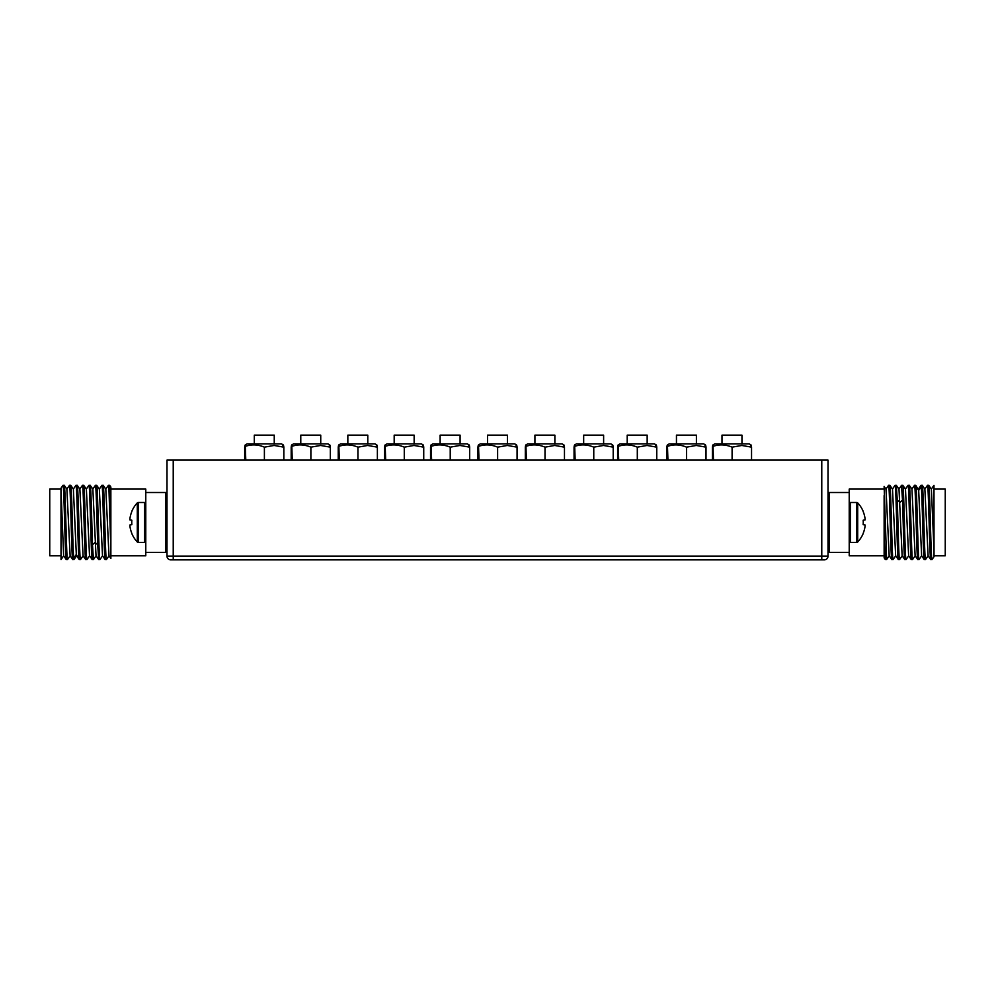 <?xml version="1.0" encoding="UTF-8"?>
<svg xmlns="http://www.w3.org/2000/svg" width="995" height="995" viewBox="0 0 995 995"><rect width="100%" height="100%" fill="white"/><g stroke="black" fill="none" stroke-linecap="round" stroke-linejoin="round"><path stroke-width="1.49" d="M821.77 460.088L828.014 460.088L828.014 556.118L166.986 556.118L166.986 460.088L821.77 460.088L821.77 559.862L170.73 559.862A3.744 3.744 0 0 1 166.986 556.118L166.986 511.84L165.742 512.462M884.132 489.08L849.22 489.08L849.22 492.513L829.258 492.513L829.258 552.374L828.014 552.374L828.014 532.424L829.258 532.424M829.258 512.462L828.014 512.462L828.014 460.088M828.014 552.374L828.014 556.118A3.744 3.744 0 0 1 824.27 559.862L821.77 559.862M828.014 511.84L828.014 533.046M166.986 460.088L166.986 511.84M165.742 532.424L166.986 533.046M165.742 492.513L145.78 492.513L145.78 552.374L165.742 552.374L165.742 492.513L166.986 492.513M165.742 552.374L166.986 552.374M145.78 492.513L145.78 489.08L110.868 489.08M110.868 555.807L145.78 555.807L145.78 552.374M109.649 485.349L110.855 487.04L110.868 558.444L108.99 555.77L105.831 489.117L103.169 485.336L101.925 485.336C103.007 483.048 104.089 561.839 105.159 559.551L102.497 555.77L99.351 489.117L96.726 485.373L95.433 485.336C96.204 483.881 96.963 522.114 97.721 544.738L98.679 559.551L96.017 555.77L92.858 489.117L90.197 485.336L88.953 485.336C90.035 483.048 91.117 561.839 92.199 559.551L93.443 559.551L92.485 544.738C91.727 522.114 90.955 483.881 90.197 485.336M99.251 489.117L101.925 485.336M110.868 549.29L109.027 491.717L108.405 485.349L105.744 489.117M103.169 485.336C104.251 483.048 105.333 561.839 106.415 559.551L109.077 555.77M109.686 485.373L110.868 508.072M99.973 559.501L99.923 559.551C98.841 561.839 97.759 483.048 96.677 485.336M106.415 559.551L105.159 559.551M99.923 559.551L98.679 559.551M89.612 555.77L86.988 559.526L85.707 559.551C84.625 561.839 83.543 483.048 82.461 485.336L83.717 485.336C84.786 483.048 85.868 561.839 86.951 559.551M86.291 489.105L88.953 485.336M83.132 555.77L80.471 559.551L79.227 559.551L76.316 554.489L73.381 489.08L70.782 485.373M74.04 559.501L72.734 559.551C71.652 561.839 70.57 483.048 69.488 485.336L66.839 489.105M73.319 489.105L75.981 485.336C76.963 482.985 77.946 548.792 78.928 558.083M80.471 559.551C79.389 561.839 78.306 483.048 77.224 485.336L75.981 485.336M60.969 488.222L63.008 485.336C64.09 483.048 65.172 561.839 66.255 559.551L67.498 559.551C66.416 561.839 65.334 483.048 64.252 485.336L63.008 485.336M61.031 559.526L60.981 488.222L60.981 489.08L49.75 489.08L49.75 555.807L60.981 555.807M73.978 559.551L73.692 558.083C72.71 548.792 71.727 482.985 70.745 485.336L69.488 485.336M64.252 485.336L66.889 489.08L70.123 555.832L67.498 559.551M83.717 485.336L86.366 489.105L89.525 555.77L92.199 559.551M83.07 555.807L79.886 489.117L77.224 485.336M76.578 555.807L79.227 559.551M83.045 555.77L85.707 559.551M70.085 555.795L72.734 559.551M63.593 555.782L66.255 559.551M76.553 555.782L76.316 554.489L73.692 558.083M63.63 555.832L60.981 489.08M829.258 552.374L849.22 552.374L849.22 555.807L884.132 555.807M934.019 489.08L945.25 489.08L945.25 555.807L934.019 555.807L934.019 550.571L934.019 555.807M934.031 556.665L931.992 559.551C930.91 561.839 929.827 483.048 928.745 485.336L931.407 489.105M928.161 555.782L925.512 559.551C924.43 561.839 923.348 483.048 922.265 485.336L924.915 489.105M921.681 555.782L919.019 559.551C918.037 561.901 917.054 496.095 916.072 486.804L915.823 485.373L918.683 490.398L921.619 555.807L924.218 559.513M930.748 559.551C929.666 561.839 928.584 483.048 927.502 485.336L924.865 489.067L928.111 555.807L930.748 559.551L931.992 559.551M931.37 489.055L934.019 550.571L933.969 485.361M920.96 485.398L921.308 486.804C922.29 496.095 923.273 561.901 924.255 559.551L925.512 559.551M901.495 485.411L902.515 500.162C903.273 522.773 904.045 561.006 904.803 559.551L906.047 559.551C904.965 561.839 903.883 483.048 902.801 485.336L905.475 489.117L908.634 555.782L911.246 559.526L912.539 559.551C911.457 561.839 910.375 483.048 909.293 485.336L911.955 489.117L915.114 555.77L917.776 559.551L919.019 559.551M895.027 485.386L896.321 485.336L898.995 489.117L902.142 555.77L904.803 559.551M907.975 485.411L908.049 485.336C909.131 483.048 910.214 561.839 911.283 559.551M911.868 489.117L914.529 485.336C915.611 483.048 916.693 561.839 917.776 559.551M915.201 555.77L912.539 559.551M908.709 555.782L906.047 559.551M902.229 555.77L899.567 559.551C898.796 561.006 898.037 522.773 897.279 500.162L896.321 485.336M927.502 485.336L928.745 485.336M921.022 485.336L922.265 485.336M908.049 485.336L909.293 485.336M914.529 485.336L915.773 485.336M901.557 485.336L902.801 485.336M888.585 485.336L889.841 485.336C890.911 483.048 891.993 561.839 893.075 559.551L891.831 559.551C890.749 561.839 889.667 483.048 888.585 485.336L885.923 489.117M884.132 495.597L884.132 536.827L885.314 559.513L886.595 559.551L884.132 486.443L886.01 489.117L889.169 555.77L891.831 559.551M892.478 489.092L889.841 485.336M895.077 485.336C896.159 483.048 897.241 561.839 898.323 559.551L899.567 559.551M892.503 489.117L895.649 555.77L898.323 559.551M895.749 555.77L893.075 559.551M886.595 559.551L889.256 555.77M885.314 559.513L884.145 557.847L884.132 536.827M849.22 552.374L849.22 492.513M829.258 492.513L828.014 492.513M338.238 460.088L338.238 447.153C338.611 444.504 338.972 444.205 339.32 446.22C345.34 444.205 351.546 444.504 357.939 447.153L367.652 445.462L377.379 447.153C377.018 444.504 376.657 444.205 376.309 446.22M339.32 460.088L338.81 444.914L340.626 443.869L375.003 443.869L376.819 444.914M357.939 460.088L357.939 447.153M377.379 460.088L377.379 447.153M430.536 460.088L430.536 447.153C430.91 444.504 431.258 444.205 431.606 446.22C437.638 444.205 443.845 444.504 450.225 447.153L459.951 445.462L469.677 447.153C469.304 444.504 468.943 444.205 468.608 446.22M431.606 460.088L431.109 444.914L432.912 443.869L467.302 443.869L469.105 444.914M450.225 460.088L450.225 447.153M469.677 460.088L469.677 447.153M525.323 460.088L525.323 447.153C525.696 444.504 526.056 444.205 526.392 446.22C532.424 444.205 538.631 444.504 545.011 447.153L554.737 445.462L564.463 447.153C564.09 444.504 563.742 444.205 563.394 446.22M526.392 460.088L525.895 444.914L527.698 443.869L562.088 443.869L563.891 444.914M545.011 460.088L545.011 447.153M564.463 460.088L564.463 447.153M617.621 460.088L617.621 447.153C617.982 444.504 618.343 444.205 618.691 446.22C624.723 444.205 630.929 444.504 637.31 447.153L647.036 445.462L656.762 447.153C656.389 444.504 656.028 444.205 655.68 446.22M618.691 460.088L618.181 444.914L619.997 443.869L654.374 443.869L656.19 444.914M637.31 460.088L637.31 447.153M656.762 460.088L656.762 447.153M244.695 460.088L244.695 447.153C245.068 444.504 245.429 444.205 245.777 446.22C251.797 444.205 258.003 444.504 264.396 447.153L274.123 445.462L283.836 447.153C283.475 444.504 283.115 444.205 282.767 446.22M245.777 460.088L245.267 444.914L247.083 443.869L281.461 443.869L283.276 444.914M264.396 460.088L264.396 447.153M283.836 460.088L283.836 447.153M712.408 460.088L712.408 447.153C712.781 444.504 713.129 444.205 713.477 446.22C719.509 444.205 725.716 444.504 732.096 447.153L741.822 445.462L751.548 447.153C751.175 444.504 750.815 444.205 750.479 446.22M713.477 460.088L712.98 444.914L714.783 443.869L749.16 443.869L750.976 444.914M732.096 460.088L732.096 447.153M751.548 460.088L751.548 447.153M291.187 460.088L291.187 447.153C291.547 444.504 291.908 444.205 292.256 446.22C298.289 444.205 304.495 444.504 310.875 447.153L320.601 445.462L330.328 447.153C329.954 444.504 329.594 444.205 329.245 446.22M292.256 460.088L291.759 444.914L293.562 443.869L327.94 443.869L329.755 444.914M310.875 460.088L310.875 447.153M330.328 460.088L330.328 447.153M384.592 460.088L384.592 447.153C384.965 444.504 385.326 444.205 385.674 446.22C391.694 444.205 397.9 444.504 404.281 447.153L414.007 445.462L423.733 447.153C423.372 444.504 423.012 444.205 422.664 446.22M385.674 460.088L385.164 444.914L386.98 443.869L421.358 443.869L423.161 444.914M404.281 460.088L404.281 447.153M423.733 460.088L423.733 447.153M477.936 460.088L477.936 447.153C478.296 444.504 478.657 444.205 479.005 446.22C485.025 444.205 491.231 444.504 497.624 447.153L507.351 445.462L517.064 447.153C516.703 444.504 516.343 444.205 515.995 446.22M479.005 460.088L478.495 444.914L480.311 443.869L514.689 443.869L516.504 444.914M497.624 460.088L497.624 447.153M517.064 460.088L517.064 447.153M574.065 460.088L574.065 447.153C574.438 444.504 574.799 444.205 575.147 446.22C581.167 444.205 587.373 444.504 593.766 447.153L603.492 445.462L613.206 447.153C612.845 444.504 612.485 444.205 612.136 446.22M575.147 460.088L574.637 444.914L576.453 443.869L610.83 443.869L612.646 444.914M593.766 460.088L593.766 447.153M613.206 460.088L613.206 447.153M666.861 460.088L666.861 447.153C667.222 444.504 667.583 444.205 667.931 446.22C673.963 444.205 680.17 444.504 686.55 447.153L696.276 445.462L706.002 447.153C705.629 444.504 705.268 444.205 704.92 446.22M667.931 460.088L667.421 444.914L669.237 443.869L703.614 443.869L705.43 444.914M686.55 460.088L686.55 447.153M706.002 460.088L706.002 447.153M367.789 443.869L367.789 435.138L347.84 435.138L347.84 443.869M460.088 443.869L460.088 435.138L440.126 435.138L440.126 443.869M554.874 443.869L554.874 435.138L534.912 435.138L534.912 443.869M647.16 443.869L647.16 435.138L627.211 435.138L627.211 443.869M274.247 443.869L274.247 435.138L254.297 435.138L254.297 443.869M741.959 443.869L741.959 435.138L721.997 435.138L721.997 443.869M320.738 443.869L320.738 435.138L300.776 435.138L300.776 443.869M414.144 443.869L414.144 435.138L394.182 435.138L394.182 443.869M507.475 443.869L507.475 435.138L487.525 435.138L487.525 443.869M603.617 443.869L603.617 435.138L583.667 435.138L583.667 443.869M696.4 443.869L696.4 435.138L676.451 435.138L676.451 443.869M865.065 526.243L865.065 524.974L863.175 524.676A26.853 19.713 -90 0 0 863.175 520.211L865.065 519.912L865.065 518.644A28.544 28.171 -90 0 0 863.175 511.554L863.25 511.492A28.619 28.619 0 0 0 857.702 502.885L857.702 542.001A28.619 28.619 0 0 0 863.25 533.395L863.175 533.332A28.544 28.171 -90 0 0 865.065 526.243L865.065 524.974L863.175 524.676M865.065 519.912L865.065 518.644L865.065 519.912L863.175 520.211M857.702 516.616L857.702 502.885A1.244 1.244 -0 0 0 856.782 502.487L850.464 502.487L850.464 542.399L856.782 542.399A1.244 1.244 180 0 0 857.702 542.001L857.702 528.27M850.464 542.399A1.244 1.244 180 0 1 849.22 541.156M850.464 502.487A1.244 1.244 -0 0 0 849.22 503.731M129.935 518.644L129.935 519.912L131.825 520.211A26.853 19.713 90 0 0 131.825 524.676L129.935 524.974L129.935 526.243A28.544 28.171 90 0 0 131.825 533.332L131.75 533.395A28.619 28.619 0 0 0 137.298 542.001L137.298 502.885A28.619 28.619 0 0 0 131.75 511.492L131.825 511.554A28.544 28.171 90 0 0 129.935 518.644L129.935 519.912L131.825 520.211M129.935 524.974L129.935 526.243L129.935 524.974L131.825 524.676M137.298 528.27L137.298 542.001A1.244 1.244 180 0 0 138.218 542.399L144.536 542.399L144.536 502.487L138.218 502.487A1.244 1.244 0 0 0 137.298 502.885L137.298 516.616M144.536 502.487A1.244 1.244 0 0 1 145.78 503.731M144.536 542.399A1.244 1.244 180 0 0 145.78 541.156M97.721 544.738L95.097 542.486L92.485 544.738M916.072 486.804L918.683 490.398L921.308 486.804M897.279 500.162L899.903 502.4L902.515 500.162M173.23 559.862L173.23 460.088M856.782 502.487L856.782 542.399M138.218 542.399L138.218 502.487M99.96 559.526L102.584 555.782M93.48 559.513L96.105 555.77M109.649 485.336L108.405 485.336M82.423 485.373L79.799 489.117M95.396 485.373L92.771 489.117M74.016 559.526L76.64 555.782M63.655 555.819L61.043 559.538M931.345 489.08L933.957 485.349M908.012 485.373L905.388 489.117M920.984 485.373L918.36 489.105M895.04 485.373L892.415 489.117M901.52 485.373L898.895 489.117"/></g></svg>

